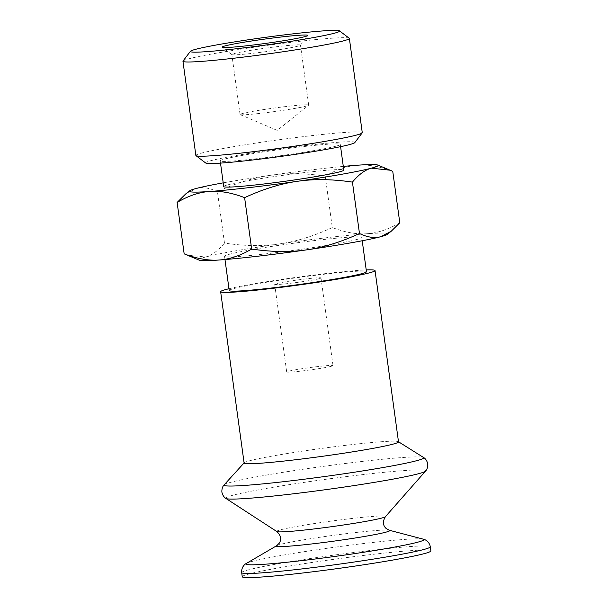 <?xml version="1.0" encoding="UTF-8"?>
<svg xmlns="http://www.w3.org/2000/svg" width="608" height="608" viewBox="0 0 608 608"><rect width="100%" height="100%" fill="white"/><g stroke="black" fill="none" stroke-linecap="round" stroke-linejoin="round"><path stroke-width="0.46" stroke-dasharray="3.04 2.28" d="M298.034 46.14A34.633 1.763 172.2 0 1 260.672 52.341A34.633 1.763 172.2 0 1 231.906 54.621A34.633 1.763 172.2 0 1 231.853 54.538A34.633 1.763 172.2 0 1 265.924 48.093A34.633 1.763 172.2 0 1 300.466 45.136A34.633 1.763 172.2 0 1 300.436 45.235A34.633 1.763 172.2 0 1 298.034 46.14M307.694 104.827A34.633 1.763 -7.8 0 0 270.127 108.619A34.633 1.763 -7.8 0 0 240.061 114.502A34.633 1.763 -7.8 0 0 240.206 114.631A34.633 1.763 -7.8 0 0 269.466 112.237A34.633 1.763 -7.8 0 0 306.25 106.104A34.633 1.763 -7.8 0 0 308.583 105.268A34.633 1.763 -7.8 0 0 308.682 105.1A34.633 1.763 -7.8 0 0 307.694 104.827M195.867 155.466A83.98 4.271 172.2 0 1 278.487 139.84A83.98 4.271 172.2 0 1 362.269 132.673M354.791 142.622A75.324 3.83 -7.8 0 0 279.718 148.838A75.324 3.83 -7.8 0 0 205.74 163.035M349.22 38.243A83.98 4.271 -7.8 0 0 265.582 45.608A83.98 4.271 -7.8 0 0 183.038 61.005M336.019 146.163A60.602 3.078 172.2 0 1 269.131 157.206A60.602 3.078 172.2 0 1 220.202 160.862A60.602 3.078 172.2 0 1 279.824 149.583A60.602 3.078 172.2 0 1 340.282 144.408A60.602 3.078 172.2 0 1 336.019 146.163M223.721 186.557A60.602 3.078 172.2 0 1 283.343 175.279A60.602 3.078 172.2 0 1 343.801 170.111M399.79 222.756C388.504 229.383 377.652 233.039 367.217 233.715A95.236 4.841 172.2 0 1 387.205 234.407M332.295 227.552C313.796 236.102 296.218 241.543 279.558 243.884A95.236 4.841 172.2 0 1 367.217 233.715C356.797 234.521 345.162 232.461 332.295 227.552L325.25 176.153C336.536 169.518 347.396 165.87 357.831 165.186C368.243 164.388 379.886 166.44 392.753 171.357M224.481 243.094C218.059 250.785 211.728 255.436 205.496 257.032A95.236 4.841 172.2 0 1 279.558 243.884C262.914 246.346 244.553 246.08 224.481 243.094L217.436 191.695C235.934 183.137 253.513 177.696 270.172 175.355C286.816 172.892 305.178 173.158 325.25 176.153M199.211 260.156A95.236 4.841 172.2 0 1 205.496 257.032L186.702 254.972M343.3 166.41A95.236 4.841 -7.8 0 0 270.172 175.355A95.236 4.841 -7.8 0 0 223.212 182.856M185.683 193.952L196.103 188.503C202.327 186.778 209.433 187.842 217.436 191.695M356.896 239.468A69.259 3.519 172.2 0 1 280.455 252.092A69.259 3.519 172.2 0 1 224.527 256.264A69.259 3.519 172.2 0 1 292.668 243.375A69.259 3.519 172.2 0 1 361.768 237.462A69.259 3.519 172.2 0 1 356.896 239.468M228.98 288.732A77.915 3.96 172.2 0 1 297.304 277.202A77.915 3.96 172.2 0 1 366.214 269.929M229.224 290.533A69.259 3.519 172.2 0 1 297.365 277.643A69.259 3.519 172.2 0 1 366.464 271.73M242.25 576.741A95.198 4.841 172.2 0 1 248.946 573.982A95.198 4.841 172.2 0 1 354.016 556.639A95.198 4.841 172.2 0 1 430.882 550.901M244.112 463.03A77.915 3.96 172.2 0 1 244.226 462.772A77.915 3.96 172.2 0 1 249.592 460.773A77.915 3.96 172.2 0 1 333.283 446.872A77.915 3.96 172.2 0 1 398.331 441.666A77.915 3.96 172.2 0 1 398.506 441.879M319.36 278.631A23.378 1.186 172.2 0 1 293.558 282.895A23.378 1.186 172.2 0 1 274.687 284.301A23.378 1.186 172.2 0 1 276.328 283.624A23.378 1.186 172.2 0 1 302.13 279.368A23.378 1.186 172.2 0 1 321.001 277.955A23.378 1.186 172.2 0 1 319.36 278.631M331.368 366.282A23.378 1.186 172.2 0 1 305.566 370.546A23.378 1.186 172.2 0 1 286.687 371.952A23.378 1.186 172.2 0 1 288.336 371.275A23.378 1.186 172.2 0 1 314.131 367.019A23.378 1.186 172.2 0 1 333.009 365.606A23.378 1.186 172.2 0 1 331.368 366.282M241.688 572.63A95.198 4.841 172.2 0 1 248.383 569.871A95.198 4.841 172.2 0 1 353.453 552.528A95.198 4.841 172.2 0 1 430.32 546.79M246.46 563.365A89.885 4.568 172.2 0 1 252.191 561.404A89.885 4.568 172.2 0 1 346.02 545.718A89.885 4.568 172.2 0 1 423.229 539.152M276.739 545.672A57.243 2.911 172.2 0 1 280.387 544.426A57.243 2.911 172.2 0 1 340.146 534.432A57.243 2.911 172.2 0 1 389.31 530.252M276.822 531.536A54.91 2.789 172.2 0 1 280.562 529.804A54.91 2.789 172.2 0 1 342.73 519.597A54.91 2.789 172.2 0 1 385.434 516.663M225.94 498.461A100.905 5.13 172.2 0 1 232.826 495.262A100.905 5.13 172.2 0 1 347.069 476.512A100.905 5.13 172.2 0 1 425.539 471.116M224.192 484.804A100.799 5.122 172.2 0 1 231.139 482.212A100.799 5.122 172.2 0 1 339.401 464.231A100.799 5.122 172.2 0 1 423.556 457.49M300.436 45.235L307.83 35.515M231.906 54.621L222.171 47.249M308.682 105.1L300.466 45.136M240.061 114.502L231.853 54.538M240.206 114.631L277.195 130.393L308.583 105.268M340.594 146.665L340.282 144.408M220.506 163.111L220.202 160.862M362.216 240.76L361.768 237.462M224.983 259.555L224.527 256.264M274.687 284.301L286.687 371.952M321.001 277.955L333.009 365.606"/><path stroke-width="0.91" d="M304.828 36.655A43.29 2.204 -7.8 0 0 307.83 35.515A43.29 2.204 -7.8 0 0 264.685 39.094A43.29 2.204 -7.8 0 0 222.171 47.249A43.29 2.204 -7.8 0 0 258.126 44.399A43.29 2.204 -7.8 0 0 304.828 36.655M334.316 33.235A75.324 3.83 172.2 0 1 249.318 47.188A75.324 3.83 172.2 0 1 190.433 51.285A75.324 3.83 172.2 0 1 264.465 37.476A75.324 3.83 172.2 0 1 339.484 30.871A75.324 3.83 172.2 0 1 334.316 33.235M349.364 38.441L362.269 132.673A83.98 4.271 172.2 0 1 362.193 132.901A83.98 4.271 172.2 0 1 356.364 135.105A83.98 4.271 172.2 0 1 265.764 150.138A83.98 4.271 172.2 0 1 196.004 155.663A83.98 4.271 172.2 0 1 195.867 155.466L182.955 61.233A83.98 4.271 -7.8 0 0 250.77 56.179A83.98 4.271 -7.8 0 0 343.459 40.873A83.98 4.271 -7.8 0 0 349.364 38.441A83.98 4.271 -7.8 0 0 349.22 38.243L339.484 30.871M196.004 155.663L205.74 163.035A75.324 3.83 -7.8 0 0 268.31 158.08A75.324 3.83 -7.8 0 0 349.57 144.59A75.324 3.83 -7.8 0 0 354.791 142.622L362.193 132.901M190.433 51.285L183.038 61.005A83.98 4.271 -7.8 0 0 182.955 61.233M340.594 146.665L343.801 170.111A60.602 3.078 172.2 0 1 339.545 171.866A60.602 3.078 172.2 0 1 272.658 182.909A60.602 3.078 172.2 0 1 223.721 186.557L220.506 163.111M391.225 231.245L387.205 234.407A95.236 4.841 172.2 0 1 380.806 236.694L391.225 231.245L399.79 222.756L392.753 171.357L390.207 170.225L371.42 168.165C365.18 169.769 358.857 174.412 352.435 182.111C332.356 179.117 313.994 178.851 297.35 181.313A95.236 4.841 -7.8 0 0 371.42 168.165A95.236 4.841 -7.8 0 0 377.705 165.042A95.236 4.841 -7.8 0 0 357.831 165.186A95.236 4.841 -7.8 0 0 343.3 166.41M306.736 249.842C323.395 247.502 340.974 242.06 359.472 233.51C367.475 237.356 374.589 238.42 380.806 236.694A95.236 4.841 172.2 0 1 306.736 249.842A95.236 4.841 172.2 0 1 219.085 260.011C229.512 259.335 240.373 255.679 251.659 249.052C271.738 252.039 290.092 252.305 306.736 249.842M184.163 253.84C197.022 258.757 208.666 260.809 219.085 260.011A95.236 4.841 172.2 0 1 199.211 260.156L184.163 253.84L177.118 202.441L185.683 193.952L189.704 190.798A95.236 4.841 -7.8 0 0 209.692 191.482A95.236 4.841 -7.8 0 0 297.35 181.313C280.691 183.654 263.112 189.096 244.614 197.653C231.754 192.736 220.111 190.676 209.692 191.482C199.264 192.158 188.404 195.814 177.118 202.441M223.212 182.856A95.236 4.841 -7.8 0 0 196.103 188.503A95.236 4.841 -7.8 0 0 189.704 190.798M251.659 249.052L244.614 197.653M359.472 233.51L352.435 182.111M366.214 269.929A77.915 3.96 172.2 0 1 375.037 270.552A77.915 3.96 172.2 0 1 369.558 272.81A77.915 3.96 172.2 0 1 283.564 287.014A77.915 3.96 172.2 0 1 220.643 291.703A77.915 3.96 172.2 0 1 226.123 289.446A77.915 3.96 172.2 0 1 228.98 288.732M362.216 240.76L366.464 271.73A69.259 3.519 172.2 0 1 361.593 273.737A69.259 3.519 172.2 0 1 285.152 286.36A69.259 3.519 172.2 0 1 229.224 290.533L224.983 259.555M430.32 546.79L430.882 550.901A95.198 4.841 172.2 0 1 424.186 553.66A95.198 4.841 172.2 0 1 319.116 571.003A95.198 4.841 172.2 0 1 242.25 576.741L241.688 572.63C241.201 566.899 245.176 563.905 246.46 563.365L246.46 563.365A89.885 4.568 172.2 0 0 301.963 560.599A89.885 4.568 172.2 0 0 417.65 542.214A89.885 4.568 172.2 0 0 423.236 539.152A89.885 4.568 172.2 0 1 423.236 539.152C424.612 539.326 429.248 541.143 430.32 546.79A95.198 4.841 172.2 0 1 423.624 549.548A95.198 4.841 172.2 0 1 301.097 569.02A95.198 4.841 172.2 0 1 241.688 572.63M375.037 270.552L398.506 441.879A77.915 3.96 172.2 0 1 393.026 444.136A77.915 3.96 172.2 0 1 307.032 458.341A77.915 3.96 172.2 0 1 244.112 463.03L220.643 291.703M276.739 545.672L279.33 543.111C281.717 539.174 280.873 535.321 276.822 531.536A54.91 2.789 172.2 0 0 310.969 529.31A54.91 2.789 172.2 0 0 381.642 518.077A54.91 2.789 172.2 0 0 385.434 516.663C382.538 521.39 382.774 525.335 386.126 528.481L389.31 530.252A57.243 2.911 172.2 0 1 385.761 532.205A57.243 2.911 172.2 0 1 312.086 543.909A57.243 2.911 172.2 0 1 276.739 545.672L246.46 563.365M418.578 473.716A100.905 5.13 172.2 0 1 288.701 494.357A100.905 5.13 172.2 0 1 225.94 498.461C225.872 498.393 222.984 497.055 221.882 492.123C221.616 486.932 224.162 484.857 224.192 484.804A100.799 5.122 172.2 0 0 286.953 481.308A100.799 5.122 172.2 0 0 416.693 460.689A100.799 5.122 172.2 0 0 423.556 457.49C423.594 457.535 426.603 458.85 427.743 463.919C428.009 468.966 425.585 471.04 425.539 471.116A100.905 5.13 172.2 0 1 418.578 473.716M377.705 165.042L390.207 170.225M389.31 530.252L423.229 539.152M385.434 516.663L425.539 471.116M276.822 531.536L225.94 498.461M244.097 462.916L224.192 484.804M398.491 441.765L423.556 457.49"/></g></svg>
